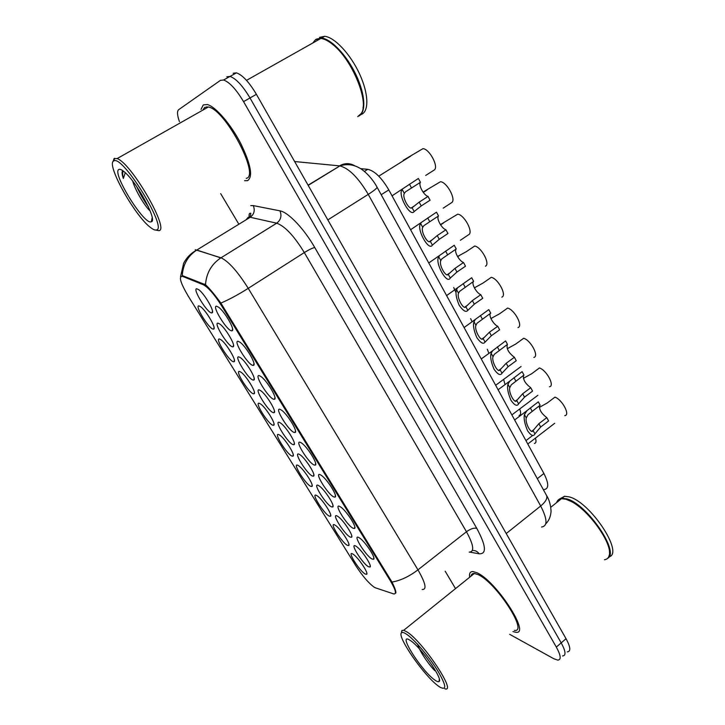 <?xml version="1.0" encoding="UTF-8"?>
<svg xmlns="http://www.w3.org/2000/svg" width="725" height="725" viewBox="0 0 725 725"><rect width="100%" height="100%" fill="white"/><g stroke="black" fill="none" stroke-linecap="round" stroke-linejoin="round"><path stroke-width="1.09" d="M358.848 537.56L359.528 537.977C365.074 541.403 376.193 558.259 373.602 559.274L372.034 559.002C365.663 555.803 352.033 533.691 358.848 537.56M300.25 442.313L301.573 443.048C307.364 446.817 318.193 464.208 315.33 465.097L314.233 465.033C308.542 463.148 294.105 439.749 300.25 442.313M279.941 409.299L281.463 410.123C287.336 414.002 298.093 431.647 295.138 432.481L294.196 432.472C288.758 431.058 274.041 407.205 279.941 409.299M259.233 375.632L260.937 376.52C266.882 380.516 277.603 398.442 274.558 399.239L273.769 399.267C268.585 398.342 253.578 374.018 259.233 375.632M320.16 474.676L321.275 475.319C326.984 478.971 337.904 496.154 335.122 497.087L333.872 496.96C327.945 494.622 313.78 471.667 320.16 474.676M339.69 506.422L340.596 506.956C346.224 510.491 357.235 527.501 354.543 528.471L353.138 528.28C346.985 525.498 333.083 502.978 339.69 506.422M238.099 341.276L239.984 342.218C246.011 346.342 256.695 364.584 253.569 365.327L252.934 365.391C248.013 364.983 232.707 340.17 238.099 341.276M216.53 306.213L218.578 307.201C224.677 311.442 235.362 330.056 232.154 330.754L231.665 330.827C227.034 330.944 211.419 305.633 216.53 306.213M355.703 546.034L356.238 546.36C361.476 549.559 372.469 566.089 370.013 567.041L368.499 566.742C362.382 563.533 349.151 542.173 355.703 546.034M337.143 515.982L337.868 516.418C343.188 519.716 354.081 536.382 351.534 537.288L350.175 537.071C344.257 534.262 330.781 512.502 337.143 515.982M279.297 422.349L280.593 423.056C286.148 426.681 296.815 443.908 294.015 444.706L293.09 444.67C287.834 443.129 273.597 420.128 279.297 422.349M318.221 485.36L319.145 485.895C324.546 489.302 335.349 506.123 332.721 506.993L331.497 506.847C325.797 504.446 312.076 482.288 318.221 485.36M298.945 454.149L300.059 454.783C305.533 458.291 316.263 475.31 313.553 476.144L312.475 476.053C306.992 474.068 293.018 451.494 298.945 454.149M218.017 323.16L219.82 324.039C225.593 327.99 236.178 346.097 233.151 346.758L232.643 346.822C228.148 346.704 213.059 322.344 218.017 323.16M238.842 356.872L240.483 357.706C246.192 361.548 256.786 379.329 253.832 380.036L253.179 380.072C248.421 379.456 233.631 355.567 238.842 356.872M259.269 389.923L260.737 390.702C266.365 394.436 276.986 411.927 274.113 412.67L273.325 412.688C268.322 411.592 253.804 388.156 259.269 389.923M196.774 288.767L198.732 289.683C204.568 293.743 215.171 312.221 212.072 312.847L211.691 312.91C207.468 313.3 192.089 288.468 196.774 288.767M219.412 338.992L220.989 339.771C226.463 343.46 236.939 361.095 234.075 361.721L233.55 361.775C229.182 361.44 214.591 337.968 219.412 338.992M239.549 371.445L240.972 372.188C246.373 375.767 256.868 393.113 254.067 393.784L253.415 393.802C248.811 393.013 234.483 369.977 239.549 371.445M259.305 403.299L260.574 403.979C265.903 407.459 276.415 424.542 273.697 425.249L272.908 425.24C268.069 424.007 254.013 401.396 259.305 403.299M278.69 434.556L279.796 435.172C285.052 438.553 295.61 455.4 292.963 456.152L292.048 456.097C286.973 454.439 273.171 432.236 278.69 434.556M297.721 465.242L298.655 465.776C303.838 469.057 314.46 485.705 311.886 486.493L310.835 486.384C305.542 484.318 291.994 462.514 297.721 465.242M316.399 495.365L317.16 495.809C322.272 498.99 332.956 515.466 330.464 516.291L329.277 516.118C323.785 513.662 310.472 492.248 316.399 495.365M334.751 524.945L335.322 525.29C340.36 528.38 351.127 544.711 348.716 545.562L347.393 545.327C341.692 542.481 328.615 521.447 334.751 524.945M352.758 553.991L353.157 554.235C358.114 557.226 368.98 573.43 366.632 574.327L365.183 574.01C359.292 570.802 346.441 550.139 352.758 553.991M198.895 305.896L200.608 306.72C206.145 310.508 216.639 328.479 213.703 329.068L213.295 329.123C209.19 329.268 194.327 305.352 198.895 305.896M375.568 587.875L374.263 587.241C368.626 583.163 362.473 575.985 355.785 565.69L188.31 296.244C180.434 282.85 178.477 276.216 182.446 276.325L203.344 284.753C208.229 287.354 214.265 294.296 221.451 305.569L390.367 580.834C395.696 589.896 396.802 594.264 393.693 593.92L375.568 587.875M360.624 168.635L367.783 169.333C374.635 170.873 381.64 177.725 388.799 189.896L543.904 473.488C548.879 483.358 548.979 488.713 544.203 489.565M512.965 631.575L515.801 632.272C531.307 635.028 495.827 580.507 476.914 572.759L473.081 571.572C470.217 571.436 469.075 573.33 469.655 577.245C469.075 573.33 470.217 571.436 473.081 571.572L476.914 572.759C495.827 580.507 531.307 635.028 515.801 632.272L512.965 631.575M247.56 180.661C253.206 176.818 250.868 164.294 240.546 143.088C230.523 123.857 215.379 106.421 207.259 104.527L203.263 104.935L201.033 109.412L203.263 104.935L207.259 104.527C215.379 106.421 230.523 123.857 240.546 143.088C250.868 164.294 253.206 176.818 247.56 180.661L244.579 180.715L247.56 180.661M567.294 651.866C570.992 651.503 570.575 647.117 566.044 638.716L256.396 94.313L249.998 97.966C242.712 85.758 236.051 78.572 230.024 76.424L226.807 76.796L230.024 76.424C236.051 78.572 242.712 85.758 249.998 97.966L561.195 642.885L249.998 97.966L243.564 101.636C236.241 89.411 229.589 82.197 223.608 80.004L220.436 80.357L178.685 109.665C176.936 111.188 177.181 115.175 179.419 121.619M562.546 655.98C566.198 655.663 565.754 651.295 561.195 642.885C565.754 651.295 566.198 655.663 562.546 655.98M205.519 284.735C206.317 273.189 211.419 264.235 220.808 257.892L196.801 250.025C187.784 256.052 182.945 264.571 182.283 275.591L205.519 284.735C209.298 288.151 214.41 294.268 220.862 303.077L391.989 582.066C394.971 588.129 396.249 591.808 395.805 593.095M220.663 193.62L238.869 224.233M445.177 571.2L455.527 588.609M509.684 634.33L553.791 658.726L557.77 660.112C561.395 659.832 560.905 655.482 556.32 647.072L243.564 101.636M206.833 106.765L206.779 107.898L206.833 106.765M256.396 94.313C249.146 82.124 242.485 74.965 236.413 72.853L233.151 73.252M425.693 175.45L434.275 169.976C439.015 166.904 429.427 148.779 422.947 148.661L403.263 160.288M420.446 182.301L405.511 191.835L404.323 193.439C401.804 196.856 409.29 210.603 412.081 207.731L419.168 202.139L428.022 196.412C423.763 195.324 418.126 184.848 420.446 182.301L418.388 178.468L392.044 195.841M428.022 196.412L430.061 200.209L421.225 205.945L414.156 211.546C410.214 217.763 397.228 193.965 402.23 189.587L402.447 189.207M453.723 287.553L456.079 292.737M470.652 318.656L472.165 321.855M443.183 208.166L451.621 202.637C456.505 199.946 447.098 182.156 440.501 181.703L423.056 192.08M460.348 240.292L468.658 234.701C473.688 232.399 464.453 214.926 457.747 214.156L440.419 224.596M485.397 266.202C490.562 264.253 481.491 247.107 474.676 246.02L466.402 251.62L457.52 256.496M406.417 634.121C404.052 632.562 402.466 632.1 401.65 632.726C396.077 635.526 424.487 676.561 438.716 686.303L439.948 687.146C447.135 690.853 446.201 685.089 437.157 669.855C428.257 655.681 413.803 638.952 406.417 634.121M444.851 688.75C457.366 693.435 422.711 641.38 406.888 631.883L403.707 630.288L401.904 630.469L401.396 633.025M514.406 630.369C528.933 632.934 495.746 581.93 477.983 574.59L474.358 573.466C472.455 573.348 471.359 574.227 471.078 576.112M604.469 559.718C606.97 559.419 608.556 557.996 609.199 555.45C613.087 544.43 589.135 510.391 571.246 501.51L566.044 499.28L561.513 498.673C558.993 498.918 557.38 500.214 556.664 502.561M607.686 558.295C620.129 552.124 586.425 503.331 566.597 498.836L562.056 498.238C559.555 498.474 557.951 499.752 557.217 502.072L557.199 502.135M609 556.863C624.334 553.284 589.978 501.555 569.053 496.861L564.494 496.272L560.334 498.61M559.972 499.253L559.609 500.196M434.864 680.086C436.985 681.6 438.389 682.071 439.078 681.5C443.455 679.488 420.5 646.718 410.377 640.519L410.114 640.347C396.348 631.022 421.288 670.852 434.864 680.086M417.636 644.036C418.932 650.334 428.692 664.562 434.792 670.643M609.471 552.568C610.35 539.826 587.993 509.757 571.626 501.573L566.488 499.362M432.798 666.293L425.167 655.708M113.58 161.004C106.022 164.657 135.394 216.739 150.691 227.623C153.156 229.526 155.023 230.314 156.283 229.988C168.291 229.58 123.096 155.204 113.925 160.832L113.58 161.004M155.839 230.061L158.784 230.65C170.203 230.722 131.633 163.234 117.133 158.576L114.151 158.476L113.055 161.566M246.201 178.341C260.456 176.474 225.62 109.683 208.392 106.983L204.677 107.354L202.855 110.118M357.706 116.634L361.249 113.472C369.668 102.515 352.105 59.16 332.394 44.207C328.081 40.754 324.238 38.842 320.858 38.452L315.71 39.503L312.774 43.002M313.988 42.023L313.717 42.476M358.966 115.955C366.243 112.339 365.3 94.404 356.066 74.947C346.903 55.49 331.298 38.951 321.547 38.062L316.381 39.123M314.097 41.461L313.454 42.621M317.677 39.023L316.517 40.899M151.208 221.796L151.298 221.759C158.059 221.098 136.019 180.489 123.631 171.327C121.374 169.541 119.779 168.934 118.828 169.487C111.605 172.822 144.357 225.457 151.208 221.796M122.779 170.683C121.7 171.58 121.882 174.181 123.323 178.459L125.28 172.749M132.639 181.042C135.358 190.53 144.32 205.257 149.586 210.486L150.084 210.757M361.34 114.45C369.134 111.46 368.699 93.643 359.546 73.905C350.474 54.167 334.587 37.174 324.655 36.304L319.48 37.374M363.026 107.925C366.279 92.809 349.649 57.266 332.793 44.361L332.394 44.207M123.323 178.459C122.498 174.942 122.443 172.441 123.15 170.955M148.308 206.652C144.221 201.088 140.333 194.373 136.626 186.506M475.627 287.154L483.158 282.968L491.296 277.312C498.22 278.699 507.128 295.546 501.836 297.141M438.507 215.941L423.862 225.656L422.738 227.342C420.391 231.012 427.732 244.488 430.351 241.371L437.229 235.571L445.947 229.789C441.616 228.511 436.078 218.234 438.507 215.941L436.486 212.18L410.586 229.734M445.947 229.789L447.941 233.513L439.25 239.304L432.381 245.113C428.729 251.738 415.996 228.393 420.681 223.563L421.08 222.856M456.233 248.947L441.869 258.843L440.8 260.61C438.634 264.516 445.839 277.738 448.277 274.367L454.956 268.386L463.529 262.541C459.142 261.091 453.705 250.995 456.233 248.947L454.249 245.258L428.765 262.967M463.529 262.541L465.495 266.202L456.94 272.047L450.27 278.038C446.899 285.061 434.411 262.16 438.788 256.895L439.404 255.816M473.633 281.354L459.541 291.414L458.535 293.253C456.532 297.395 463.592 310.373 465.867 306.757L472.356 300.585L480.793 294.694C476.352 293.072 471.014 283.167 473.633 281.354L471.685 277.729L446.6 295.573M480.793 294.694L482.723 298.292L474.304 304.183L467.824 310.363C466.039 312.629 463.175 310.962 459.242 305.352C456.188 298.12 455.291 292.882 456.56 289.61L457.421 288.106M490.707 313.164L477.014 323.232L475.935 325.298C474.096 329.657 481.028 342.39 483.131 338.548L489.438 332.204L497.749 326.268C493.245 324.483 488.007 314.75 490.707 313.164L488.795 309.602L464.091 327.555M497.749 326.268L499.634 329.793L491.351 335.738L485.061 342.091C483.394 344.529 480.639 343.025 476.805 337.578C473.778 330.428 472.836 325.135 473.996 321.719L475.156 319.734M488.07 310.119L488.795 309.602M487.3 349.278L488.913 353.401M503.63 379.383L505.044 384.603M519.662 409.009C521.148 412.77 520.958 414.917 519.091 415.434M535.385 438.145C536.473 441.362 536.128 443.138 534.37 443.464M517.985 327.546C523.396 326.277 514.65 309.738 507.636 308.062L499.616 313.762L490.925 318.547M533.854 357.416C539.391 356.473 530.791 340.224 523.677 338.267L515.783 344.013L507.319 348.689M549.441 386.769C555.096 386.144 546.659 370.176 539.445 367.956L531.67 373.737L523.368 378.341M564.775 415.624C570.539 415.307 562.237 399.611 554.951 397.128L547.284 402.955L539.3 407.405M514.388 357.262L516.245 360.724L508.089 366.714L501.972 373.239C500.422 375.84 497.776 374.499 494.033 369.215C491.043 362.128 490.064 356.809 491.115 353.238L492.638 350.701L505.606 340.904L507.482 344.402L494.305 354.308L493.018 356.745C491.332 361.322 498.138 373.828 500.087 369.768L506.213 363.252L514.388 357.262C508.578 352.876 506.231 348.625 507.346 344.493M530.736 387.712L532.558 391.11L524.528 397.146L518.592 403.825C517.152 406.58 514.605 405.402 510.953 400.272C507.989 393.258 506.974 387.893 507.926 384.187L509.892 381.006L522.109 371.644L523.948 375.07L511.315 384.776L509.793 387.63C508.252 392.415 514.94 404.686 516.735 400.417L522.689 393.738L530.736 387.712C525.118 383.471 522.752 379.329 523.64 375.305M546.795 417.618L548.589 420.953L540.669 427.025L534.905 433.867C533.573 436.776 531.126 435.743 527.573 430.759C524.628 423.817 523.586 418.425 524.429 414.582L526.993 410.622L538.322 401.831L540.125 405.202L528.054 414.655L526.268 417.962C524.873 422.938 531.434 434.991 533.083 430.514L538.865 423.681L546.795 417.618C541.357 413.504 538.974 409.489 539.663 405.556M203.344 284.753L204.45 284.055M221.451 305.569L222.203 305.089M390.367 580.834L391.02 580.326M537.316 478.672L543.904 473.488M381.196 194.717L388.799 189.896M364.448 171.408L367.783 169.333M180.534 276.705L183.642 263.293C186.579 257.574 190.965 253.152 196.801 250.025L250.188 217.292L248.231 217.255L245.983 219.874M220.862 303.077C228.991 299.642 238.117 294.722 248.24 288.342L417.953 569.85C409.154 576.538 400.499 580.607 391.989 582.066M195.233 249.726L220.998 257.801C228.529 261.299 237.61 271.476 248.24 288.342L304.319 252.563C294.096 235.915 284.898 226.127 276.714 223.191L250.225 217.273C254.185 214.238 255.191 210.35 253.27 205.601L279.959 210.848C288.151 212.108 304.011 228.665 314.741 247.497L476.787 528.362C486.085 545.68 486.874 554.163 479.153 553.809L469.999 552.151M469.166 552.133C474.639 551.87 473.733 545.073 466.456 531.742L417.953 569.85C425.629 583.226 427.034 589.769 422.167 589.479M250.805 205.619L253.27 205.601M556.32 647.072L566.044 638.716M249.21 216.548C248.847 214.029 249.373 212.942 250.796 213.295L250.225 217.273L276.714 223.191L220.998 257.801L276.723 223.164C280.865 219.956 281.943 215.851 279.959 210.848M476.787 528.362C473.978 527.691 470.534 528.815 466.456 531.742L304.319 252.563C308.932 249.717 312.412 248.023 314.741 247.497M479.153 553.809C477.44 551.39 475.174 550.293 472.356 550.511M541.53 527.03C547.71 526.16 547.438 519.145 540.696 506.005L506.222 533.537M546.405 495.202L546.596 495.556C547.592 498.383 545.635 501.863 540.696 506.005L368.255 194.373C358.422 177.779 348.97 168.291 339.889 165.907L308.08 185.183M354.969 165.907C349.894 162.917 344.747 162.898 339.517 165.862L294.631 161.539M376.991 187.077L377.054 187.186C377.027 188.237 374.091 190.63 368.255 194.373L327.827 219.902M414.156 211.546L412.081 207.731M404.323 193.439L402.23 189.587M411.528 188.002L409.453 184.159M421.225 205.945L419.168 202.139M432.381 245.113L430.351 241.371M422.738 227.342L420.681 223.563M429.735 221.696L427.696 217.926M439.25 239.304L437.229 235.571M450.27 278.038L448.277 274.367M440.8 260.61L438.788 256.895M447.597 254.765L445.603 251.068M456.94 272.047L454.956 268.386M467.824 310.363L465.867 306.757M458.535 293.253L456.56 289.61M465.133 287.218L463.175 283.593M474.304 304.183L472.356 300.585M485.061 342.091L483.131 338.548M475.935 325.298L473.996 321.719M482.352 319.082L480.421 315.52M491.351 335.738L489.438 332.204M501.972 373.239L500.087 369.768M493.018 356.745L491.115 353.238M499.253 350.365L497.359 346.867M508.089 366.714L506.213 363.252M518.592 403.825L516.735 400.417M509.793 387.63L507.926 384.187M515.847 381.087L513.989 377.643M524.528 397.146L522.689 393.738M534.905 433.867L533.083 430.514M526.268 417.962L524.429 414.582M532.15 411.256L530.319 407.876M540.669 427.025L538.865 423.681M373.801 557.697L373.602 559.274M315.611 463.302L315.33 465.097M295.456 430.623L295.138 432.481M274.902 397.309L274.558 399.239M335.385 495.365L335.122 497.087M354.779 526.821L354.543 528.471M253.94 363.343L253.569 365.327M232.553 328.715L232.154 330.754M370.194 565.609L370.013 567.041M351.743 535.802L351.534 537.288M294.305 443.029L294.015 444.706M332.947 505.443L332.721 506.993M313.807 474.522L313.553 476.144M233.504 344.919L233.151 346.758M254.158 378.242L253.832 380.036M274.422 410.939L274.113 412.67M212.452 310.952L212.072 312.847M234.392 360.062L234.075 361.721M254.366 392.162L254.067 393.784M273.978 423.681L273.697 425.249M293.217 454.629L292.963 456.152M312.112 485.025L311.886 486.493M330.673 514.877L330.464 516.291M348.897 544.212L348.716 545.562M366.805 573.031L366.632 574.327M214.047 327.356L213.703 329.068M249.346 217.808L249.264 217.165M223.608 80.004L236.413 72.853M545.744 523.849C548.87 520.849 550.647 516.68 551.063 511.361C550.71 505.008 549.224 499.743 546.596 495.556L377.054 187.186C374.988 183.198 369.388 174.643 361.113 168.943C354.144 164.548 347.076 163.542 339.889 165.907L308.197 185.382M410.622 156.183L378.758 176.166M411.428 207.839L414.564 205.809M427.07 189.968L423.291 192.406M443.455 223.01L440.61 224.886M459.668 255.381L457.665 256.741M401.65 632.726L401.904 630.469M474.358 573.466L403.707 630.288M561.513 498.673L550.819 507.246M564.494 496.272L562.056 498.238M439.296 679.098L439.078 681.5M152.187 217.763L151.298 221.759M324.655 36.304L321.547 38.062M320.858 38.452L246.5 80.357M208.392 106.983L117.133 158.576M113.925 160.832L114.514 158.286M475.691 287.118L474.44 287.988M429.572 241.525L432.372 239.667M447.388 274.594L449.917 272.872M464.888 307.056L467.181 305.461M482.08 338.928L484.164 337.442M491.496 318.257L490.961 318.628M521.067 366.524L495.655 385.274M537.887 395.27L511.859 414.89M554.697 423.282L527.782 444.008M498.972 370.23L500.875 368.844M492.628 350.719L481.255 358.938M515.575 400.97L517.315 399.665M509.865 381.042L498.102 389.742M531.878 431.176L533.491 429.934M526.921 410.685L514.641 419.983M532.73 435.417L525.933 440.637"/></g></svg>
